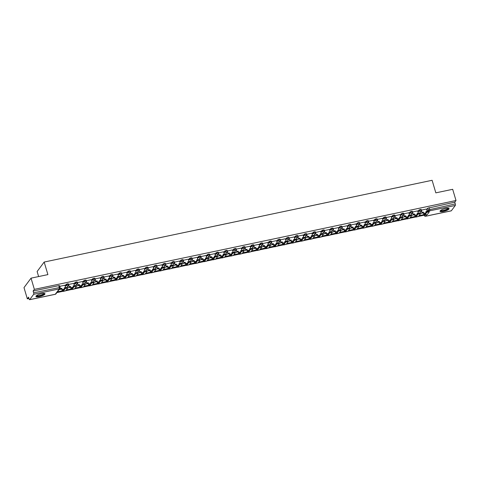 <?xml version="1.0" encoding="UTF-8"?>
<svg xmlns="http://www.w3.org/2000/svg" width="480" height="480" viewBox="0 0 480 480"><rect width="100%" height="100%" fill="white"/><g stroke="black" fill="none" stroke-linecap="round" stroke-linejoin="round"><path stroke-width="0.72" d="M68.394 283.926L67.548 283.788L66.132 284.406L66.318 285.024L68.61 284.442L68.43 283.824M77.214 282.072L76.368 281.928L74.952 282.546L75.138 283.164L77.43 282.582L77.25 281.964M86.034 280.212L85.188 280.074L83.772 280.686L83.958 281.31L91.356 279.654M94.854 278.352L94.008 278.214L92.592 278.832L92.778 279.45L100.176 277.8M103.674 276.492L102.822 276.354L101.412 276.972L101.598 277.59L108.996 275.94M112.494 274.638L111.642 274.494L110.232 275.112L110.418 275.73L117.816 274.08M121.314 272.778L120.462 272.64L119.052 273.252L119.232 273.876L126.636 272.22M130.134 270.918L129.282 270.78L127.872 271.398L128.052 272.016L135.456 270.366M138.954 269.058L138.102 268.92L136.692 269.538L136.872 270.156L144.276 268.506M147.768 267.204L146.922 267.06L145.512 267.678L145.692 268.296L147.984 267.714L147.804 267.096M156.588 265.344L155.742 265.2L154.326 265.818L154.512 266.436L156.804 265.854L156.624 265.236M165.408 263.484L164.562 263.346L163.146 263.958L163.332 264.582L165.624 264L165.444 263.376M174.228 261.624L173.382 261.486L171.966 262.104L172.152 262.722L174.444 262.14L174.258 261.522M183.048 259.764L182.202 259.626L180.786 260.244L180.972 260.862L183.264 260.28L183.078 259.662M191.868 257.91L191.016 257.766L189.606 258.384L189.792 259.002L192.084 258.42L191.898 257.802M200.688 256.05L199.836 255.912L198.426 256.524L198.612 257.148L200.904 256.566L200.718 255.942M209.508 254.19L208.656 254.052L207.246 254.67L207.426 255.288L209.724 254.706L209.538 254.082M218.328 252.33L217.476 252.192L216.066 252.81L216.246 253.428L218.544 252.846L218.358 252.228M227.148 250.476L226.296 250.332L224.886 250.95L225.066 251.568L227.358 250.986L227.178 250.368M235.962 248.616L235.116 248.478L233.706 249.09L233.886 249.714L236.178 249.126L235.998 248.508M244.782 246.756L243.936 246.618L242.52 247.23L242.706 247.854L244.998 247.272L244.818 246.648M253.602 244.896L252.756 244.758L251.34 245.376L251.526 245.994L253.818 245.412L253.638 244.794M262.422 243.042L261.576 242.898L260.16 243.516L260.346 244.134L262.638 243.552L262.452 242.934M271.242 241.182L270.396 241.038L268.98 241.656L269.166 242.274L271.458 241.692L271.272 241.074M280.062 239.322L279.216 239.184L277.8 239.796L277.986 240.42L285.384 238.764M288.882 237.462L288.03 237.324L286.62 237.942L286.806 238.56L294.204 236.91M297.702 235.602L296.85 235.464L295.44 236.082L295.626 236.7L303.042 235.02L303.702 237.336L302.514 237.792M306.522 233.748L305.67 233.604L304.26 234.222L304.44 234.84L311.862 233.16L312.522 235.476L311.334 235.932M315.342 231.888L314.49 231.75L313.08 232.362L313.26 232.986L315.552 232.404L315.372 231.78M324.162 230.028L323.31 229.89L321.9 230.508L322.08 231.126L324.372 230.544L324.192 229.92M332.976 228.168L332.13 228.03L330.72 228.648L330.9 229.266L333.192 228.684L333.012 228.066M341.796 226.314L340.95 226.17L339.534 226.788L339.72 227.406L342.012 226.824L341.832 226.206M350.616 224.454L349.77 224.31L348.354 224.928L348.54 225.552L350.832 224.964L350.646 224.346M359.436 222.594L358.59 222.456L357.174 223.068L357.36 223.692L359.652 223.11L359.466 222.486M368.256 220.734L367.41 220.596L365.994 221.214L366.18 221.832L368.472 221.25L368.286 220.632M377.076 218.88L376.224 218.736L374.814 219.354L375 219.972L377.292 219.39L377.106 218.772M385.896 217.02L385.044 216.876L383.634 217.494L383.82 218.112L386.112 217.53L385.926 216.912M394.716 215.16L393.864 215.022L392.454 215.634L392.634 216.258L394.932 215.676L394.746 215.052M403.536 213.3L402.684 213.162L401.274 213.78L401.454 214.398L403.746 213.816L403.566 213.198M412.356 211.44L411.504 211.302L410.094 211.92L410.274 212.538L412.566 211.956L412.386 211.338M421.17 209.586L420.324 209.442L418.914 210.06L419.094 210.678L421.386 210.096L421.206 209.478M443.466 211.44A4.728 1.158 163.5 0 0 449.1 208.62A4.728 1.158 163.5 0 0 445.668 208.488A4.728 1.158 163.5 0 0 440.034 211.308A4.728 1.158 163.5 0 0 443.466 211.44M39.36 296.598A4.728 1.158 163.5 0 0 44.988 293.784A4.728 1.158 163.5 0 0 41.556 293.652A4.728 1.158 163.5 0 0 35.922 296.466A4.728 1.158 163.5 0 0 39.36 296.598M31.044 278.16L47.892 274.608L44.172 262.05L432.108 180.294L435.834 192.852L452.682 189.306L456 200.514L34.362 289.368L31.044 278.16L24 287.616L27.318 298.83L28.962 298.482M56.88 292.596L62.82 291.348M59.862 286.272L60.36 288.828L61.788 288.318L62.148 289.53A1.638 0.492 -101.9 0 0 62.868 290.616A1.638 0.492 -101.9 0 0 62.976 290.538L64.734 288.186A1.362 0.336 -16.5 0 1 66.114 287.538A1.362 0.336 -16.5 0 1 67.314 287.526L67.53 288.258A1.362 0.336 163.5 0 1 67.494 288.378L65.742 290.736L71.64 289.488M68.682 284.412L69.18 286.968L70.608 286.458L70.968 287.67A1.638 0.492 -101.9 0 0 71.682 288.762A1.638 0.492 -101.9 0 0 71.796 288.678L73.554 286.326A1.362 0.336 -16.5 0 1 74.934 285.678A1.362 0.336 -16.5 0 1 76.134 285.672L76.35 286.404A1.362 0.336 163.5 0 1 76.314 286.524L74.556 288.876L80.46 287.628M77.502 282.552L78 285.108L79.428 284.598L79.788 285.81A1.638 0.492 -101.9 0 0 80.502 286.902A1.638 0.492 -101.9 0 0 80.616 286.824L82.374 284.466A1.362 0.336 -16.5 0 1 83.754 283.818A1.362 0.336 -16.5 0 1 84.948 283.812L85.17 284.544A1.362 0.336 163.5 0 1 85.134 284.664L83.376 287.016L89.28 285.768M86.322 280.692L86.82 283.248L88.248 282.744L88.608 283.95A1.638 0.492 -101.9 0 0 89.322 285.042A1.638 0.492 -101.9 0 0 89.436 284.964L91.188 282.606A1.362 0.336 -16.5 0 1 92.574 281.964A1.362 0.336 -16.5 0 1 93.768 281.952L93.99 282.684A1.362 0.336 163.5 0 1 93.954 282.804L92.196 285.156L98.1 283.914M95.136 278.838L95.64 281.388L97.068 280.884L97.428 282.096A1.638 0.492 -101.9 0 0 98.142 283.182A1.638 0.492 -101.9 0 0 98.256 283.104L100.008 280.752A1.362 0.336 -16.5 0 1 101.394 280.104A1.362 0.336 -16.5 0 1 102.588 280.092L102.804 280.824A1.362 0.336 163.5 0 1 102.774 280.944L101.016 283.302L106.92 282.054M103.956 276.978L104.46 279.534L105.888 279.024L106.242 280.236A1.638 0.492 -101.9 0 0 106.962 281.328A1.638 0.492 -101.9 0 0 107.076 281.244L108.828 278.892A1.362 0.336 -16.5 0 1 110.214 278.244A1.362 0.336 -16.5 0 1 111.408 278.238L111.624 278.97A1.362 0.336 163.5 0 1 111.588 279.09L109.836 281.442L115.74 280.194M112.776 275.118L113.28 277.674L114.708 277.164L115.062 278.376A1.638 0.492 -101.9 0 0 115.782 279.468A1.638 0.492 -101.9 0 0 115.896 279.384L117.648 277.032A1.362 0.336 -16.5 0 1 119.034 276.384A1.362 0.336 -16.5 0 1 120.228 276.378L120.444 277.11A1.362 0.336 163.5 0 1 120.408 277.23L118.656 279.582L124.56 278.334M121.596 273.258L122.1 275.814L123.522 275.304L123.882 276.516A1.638 0.492 -101.9 0 0 124.602 277.608A1.638 0.492 -101.9 0 0 124.716 277.53L126.468 275.172A1.362 0.336 -16.5 0 1 127.854 274.53A1.362 0.336 -16.5 0 1 129.048 274.518L129.264 275.25A1.362 0.336 163.5 0 1 129.228 275.37L127.476 277.722L133.374 276.474M136.296 275.862L142.194 274.62M145.116 274.002L151.014 272.76M153.936 272.142L159.834 270.9M156.876 265.824L157.374 268.38L158.802 267.87L159.162 269.082A1.638 0.492 -101.9 0 0 159.882 270.174A1.638 0.492 -101.9 0 0 159.99 270.096L161.748 267.738A1.362 0.336 -16.5 0 1 163.128 267.096A1.362 0.336 -16.5 0 1 164.328 267.084L164.544 267.816A1.362 0.336 163.5 0 1 164.508 267.936L162.756 270.288L168.654 269.04M165.696 263.964L166.194 266.52L167.622 266.016L167.982 267.222A1.638 0.492 -101.9 0 0 168.696 268.314A1.638 0.492 -101.9 0 0 168.81 268.236L170.568 265.878A1.362 0.336 -16.5 0 1 171.948 265.236A1.362 0.336 -16.5 0 1 173.142 265.224L173.364 265.956A1.362 0.336 163.5 0 1 173.328 266.076L171.57 268.434L177.474 267.186M174.516 262.11L175.014 264.666L176.442 264.156L176.802 265.368A1.638 0.492 -101.9 0 0 177.516 266.454A1.638 0.492 -101.9 0 0 177.63 266.376L179.382 264.024A1.362 0.336 -16.5 0 1 180.768 263.376A1.362 0.336 -16.5 0 1 181.962 263.364L182.184 264.096A1.362 0.336 163.5 0 1 182.148 264.216L180.39 266.574L186.294 265.326M183.33 260.25L183.834 262.806L185.262 262.296L185.622 263.508A1.638 0.492 -101.9 0 0 186.336 264.6A1.638 0.492 -101.9 0 0 186.45 264.516L188.202 262.164A1.362 0.336 -16.5 0 1 189.588 261.516A1.362 0.336 -16.5 0 1 190.782 261.51L190.998 262.242A1.362 0.336 163.5 0 1 190.968 262.362L189.21 264.714L195.114 263.466M192.15 258.39L192.654 260.946L194.082 260.436L194.436 261.648A1.638 0.492 -101.9 0 0 195.156 262.74A1.638 0.492 -101.9 0 0 195.27 262.662L197.022 260.304A1.362 0.336 -16.5 0 1 198.408 259.656A1.362 0.336 -16.5 0 1 199.602 259.65L199.818 260.382A1.362 0.336 163.5 0 1 199.782 260.502L198.03 262.854L203.934 261.606M200.97 256.53L201.474 259.086L202.902 258.582L203.256 259.788A1.638 0.492 -101.9 0 0 203.976 260.88A1.638 0.492 -101.9 0 0 204.09 260.802L205.842 258.444A1.362 0.336 -16.5 0 1 207.228 257.802A1.362 0.336 -16.5 0 1 208.422 257.79L208.638 258.522A1.362 0.336 163.5 0 1 208.602 258.642L206.85 260.994L212.754 259.752M209.79 254.676L210.294 257.226L211.716 256.722L212.076 257.934A1.638 0.492 -101.9 0 0 212.796 259.02A1.638 0.492 -101.9 0 0 212.91 258.942L214.662 256.59A1.362 0.336 -16.5 0 1 216.048 255.942A1.362 0.336 -16.5 0 1 217.242 255.93L217.458 256.662A1.362 0.336 163.5 0 1 217.422 256.782L215.67 259.14L221.574 257.892M218.61 252.816L219.114 255.372L220.536 254.862L220.896 256.074A1.638 0.492 -101.9 0 0 221.616 257.166A1.638 0.492 -101.9 0 0 221.73 257.082L223.482 254.73A1.362 0.336 -16.5 0 1 224.868 254.082A1.362 0.336 -16.5 0 1 226.062 254.076L226.278 254.808A1.362 0.336 163.5 0 1 226.242 254.922L224.49 257.28L230.388 256.032M227.43 250.956L227.928 253.512L229.356 253.002L229.716 254.214A1.638 0.492 -101.9 0 0 230.436 255.306A1.638 0.492 -101.9 0 0 230.55 255.222L232.302 252.87A1.362 0.336 -16.5 0 1 233.688 252.222A1.362 0.336 -16.5 0 1 234.882 252.216L235.098 252.948A1.362 0.336 163.5 0 1 235.062 253.068L233.31 255.42L239.208 254.172M236.25 249.096L236.748 251.652L238.176 251.142L238.536 252.354A1.638 0.492 -101.9 0 0 239.256 253.446A1.638 0.492 -101.9 0 0 239.364 253.368L241.122 251.01A1.362 0.336 -16.5 0 1 242.508 250.368A1.362 0.336 -16.5 0 1 243.702 250.356L243.918 251.088A1.362 0.336 163.5 0 1 243.882 251.208L242.13 253.56L248.028 252.312M245.07 247.236L245.568 249.792L246.996 249.288L247.356 250.5A1.638 0.492 -101.9 0 0 248.076 251.586A1.638 0.492 -101.9 0 0 248.184 251.508L249.942 249.15A1.362 0.336 -16.5 0 1 251.322 248.508A1.362 0.336 -16.5 0 1 252.522 248.496L252.738 249.228A1.362 0.336 163.5 0 1 252.702 249.348L250.95 251.706L256.848 250.458M253.89 245.382L254.388 247.938L255.816 247.428L256.176 248.64A1.638 0.492 -101.9 0 0 256.89 249.732A1.638 0.492 -101.9 0 0 257.004 249.648L258.762 247.296A1.362 0.336 -16.5 0 1 260.142 246.648A1.362 0.336 -16.5 0 1 261.342 246.636L261.558 247.374A1.362 0.336 163.5 0 1 261.522 247.488L259.764 249.846L265.668 248.598M262.71 243.522L263.208 246.078L264.636 245.568L264.996 246.78A1.638 0.492 -101.9 0 0 265.71 247.872A1.638 0.492 -101.9 0 0 265.824 247.788L267.576 245.436A1.362 0.336 -16.5 0 1 268.962 244.788A1.362 0.336 -16.5 0 1 270.156 244.782L270.378 245.514A1.362 0.336 163.5 0 1 270.342 245.634L268.584 247.986L274.488 246.738M271.524 241.662L272.028 244.218L273.456 243.708L273.816 244.92A1.638 0.492 -101.9 0 0 274.53 246.012A1.638 0.492 -101.9 0 0 274.644 245.934L276.396 243.576A1.362 0.336 -16.5 0 1 277.782 242.934A1.362 0.336 -16.5 0 1 278.976 242.922L279.192 243.654A1.362 0.336 163.5 0 1 279.162 243.774L277.404 246.126L283.308 244.878M280.344 239.802L280.848 242.358L282.276 241.854L282.63 243.06A1.638 0.492 -101.9 0 0 283.35 244.152A1.638 0.492 -101.9 0 0 283.464 244.074L285.216 241.716A1.362 0.336 -16.5 0 1 286.602 241.074A1.362 0.336 -16.5 0 1 287.796 241.062L288.012 241.794A1.362 0.336 163.5 0 1 287.976 241.914L286.224 244.272L292.128 243.024M289.164 237.948L289.668 240.504L291.096 239.994L291.45 241.206A1.638 0.492 -101.9 0 0 292.17 242.292A1.638 0.492 -101.9 0 0 292.284 242.214L294.036 239.862A1.362 0.336 -16.5 0 1 295.422 239.214A1.362 0.336 -16.5 0 1 296.616 239.202L296.832 239.934A1.362 0.336 163.5 0 1 296.796 240.054L295.044 242.412L300.948 241.164M297.984 236.088L298.488 238.644L299.916 238.134L300.27 239.346A1.638 0.492 -101.9 0 0 300.99 240.438A1.638 0.492 -101.9 0 0 301.104 240.354L302.856 238.002A1.362 0.336 -16.5 0 1 304.242 237.354A1.362 0.336 -16.5 0 1 305.436 237.348L305.652 238.08A1.362 0.336 163.5 0 1 305.616 238.2L303.864 240.552L309.768 239.304M306.804 234.228L307.308 236.784L308.73 236.274L309.09 237.486A1.638 0.492 -101.9 0 0 309.81 238.578A1.638 0.492 -101.9 0 0 309.924 238.5L311.676 236.142A1.362 0.336 -16.5 0 1 313.062 235.494A1.362 0.336 -16.5 0 1 314.256 235.488L314.472 236.22A1.362 0.336 163.5 0 1 314.436 236.34L312.684 238.692L318.582 237.444M315.624 232.368L316.122 234.924L317.55 234.42L317.91 235.626A1.638 0.492 -101.9 0 0 318.63 236.718A1.638 0.492 -101.9 0 0 318.744 236.64L320.496 234.282A1.362 0.336 -16.5 0 1 321.882 233.64A1.362 0.336 -16.5 0 1 323.076 233.628L323.292 234.36A1.362 0.336 163.5 0 1 323.256 234.48L321.504 236.832L327.402 235.59M330.324 234.972L336.222 233.73M339.144 233.112L345.042 231.87M347.964 231.252L353.862 230.01M350.904 224.934L351.402 227.49L352.83 226.98L353.19 228.192A1.638 0.492 -101.9 0 0 353.904 229.284A1.638 0.492 -101.9 0 0 354.018 229.206L355.776 226.848A1.362 0.336 -16.5 0 1 357.156 226.206A1.362 0.336 -16.5 0 1 358.35 226.194L358.572 226.926A1.362 0.336 163.5 0 1 358.536 227.046L356.778 229.398L362.682 228.15M359.718 223.074L360.222 225.63L361.65 225.126L362.01 226.338A1.638 0.492 -101.9 0 0 362.724 227.424A1.638 0.492 -101.9 0 0 362.838 227.346L364.59 224.988A1.362 0.336 -16.5 0 1 365.976 224.346A1.362 0.336 -16.5 0 1 367.17 224.334L367.386 225.066A1.362 0.336 163.5 0 1 367.356 225.186L365.598 227.544L371.502 226.296M368.538 221.22L369.042 223.776L370.47 223.266L370.83 224.478A1.638 0.492 -101.9 0 0 371.544 225.57A1.638 0.492 -101.9 0 0 371.658 225.486L373.41 223.134A1.362 0.336 -16.5 0 1 374.796 222.486A1.362 0.336 -16.5 0 1 375.99 222.474L376.206 223.212A1.362 0.336 163.5 0 1 376.17 223.326L374.418 225.684L380.322 224.436M377.358 219.36L377.862 221.916L379.29 221.406L379.644 222.618A1.638 0.492 -101.9 0 0 380.364 223.71A1.638 0.492 -101.9 0 0 380.478 223.626L382.23 221.274A1.362 0.336 -16.5 0 1 383.616 220.626A1.362 0.336 -16.5 0 1 384.81 220.62L385.026 221.352A1.362 0.336 163.5 0 1 384.99 221.472L383.238 223.824L389.142 222.576M386.178 217.5L386.682 220.056L388.11 219.546L388.464 220.758A1.638 0.492 -101.9 0 0 389.184 221.85A1.638 0.492 -101.9 0 0 389.298 221.772L391.05 219.414A1.362 0.336 -16.5 0 1 392.436 218.766A1.362 0.336 -16.5 0 1 393.63 218.76L393.846 219.492A1.362 0.336 163.5 0 1 393.81 219.612L392.058 221.964L397.962 220.716M394.998 215.64L395.502 218.196L396.924 217.692L397.284 218.898A1.638 0.492 -101.9 0 0 398.004 219.99A1.638 0.492 -101.9 0 0 398.118 219.912L399.87 217.554A1.362 0.336 -16.5 0 1 401.256 216.912A1.362 0.336 -16.5 0 1 402.45 216.9L402.666 217.632A1.362 0.336 163.5 0 1 402.63 217.752L400.878 220.11L406.776 218.862M403.818 213.786L404.322 216.336L405.744 215.832L406.104 217.044A1.638 0.492 -101.9 0 0 406.824 218.13A1.638 0.492 -101.9 0 0 406.938 218.052L408.69 215.7A1.362 0.336 -16.5 0 1 410.076 215.052A1.362 0.336 -16.5 0 1 411.27 215.04L411.486 215.772A1.362 0.336 163.5 0 1 411.45 215.892L409.698 218.25L415.596 217.002M412.638 211.926L413.136 214.482L414.564 213.972L414.924 215.184A1.638 0.492 -101.9 0 0 415.644 216.276A1.638 0.492 -101.9 0 0 415.752 216.192L417.51 213.84A1.362 0.336 -16.5 0 1 418.896 213.192A1.362 0.336 -16.5 0 1 420.09 213.186L420.306 213.918A1.362 0.336 163.5 0 1 420.27 214.038L418.518 216.39L424.164 215.196M38.622 276.564L37.128 271.506L44.172 262.05M27.318 298.83L28.566 297.156L29.082 298.902A1.212 0.366 -101.9 0 0 29.616 299.706A1.212 0.366 -101.9 0 0 29.7 299.646L33.684 294.294A1.212 0.366 -101.9 0 0 33.636 292.788L60.126 287.43L59.61 285.684L58.728 285.648L59.244 287.394A1.212 0.366 -101.9 0 1 59.298 288.9L33.684 294.294M34.362 289.368L33.12 291.042L33.636 292.788M426.672 209.622L427.728 208.2L428.25 209.946L455.268 203.934A1.212 0.366 78.1 0 1 455.322 205.44L451.338 210.792A1.212 0.366 78.1 0 1 451.254 210.852A1.212 0.366 78.1 0 1 451.152 210.828M455.268 203.934L454.752 202.188L456 200.514M426.498 209.028L421.392 210.12M417.678 210.888L412.572 211.98M408.858 212.748L403.752 213.834M400.038 214.602L394.938 215.694M391.218 216.462L386.118 217.554M382.398 218.322L377.298 219.414M373.578 220.182L368.478 221.268M364.758 222.042L359.658 223.128M355.938 223.896L350.838 224.988M347.118 225.756L342.018 226.848M338.304 227.616L333.198 228.708M329.484 229.476L324.378 230.562M320.664 231.33L315.558 232.422M276.564 240.624L271.464 241.716M267.744 242.484L262.644 243.576M258.924 244.344L253.824 245.43M250.104 246.204L245.004 247.29M241.29 248.058L236.184 249.15M232.47 249.918L227.364 251.01M223.65 251.778L218.55 252.87M214.83 253.638L209.73 254.724M205.644 258.714L205.446 258.042L206.688 257.778L206.034 255.468L200.91 256.584M196.824 260.574L196.626 259.902L197.868 259.638L197.214 257.322L192.09 258.444M188.004 262.434L187.806 261.762L189.048 261.498L188.394 259.182L183.27 260.304M179.184 264.288L178.986 263.616L180.228 263.358L179.574 261.042L174.45 262.158M170.364 266.148L170.166 265.476L171.408 265.218L170.754 262.902L165.63 264.018M161.91 264.786L156.81 265.878M153.096 266.646L147.99 267.738M82.536 281.514L77.436 282.606M73.716 283.374L68.616 284.466M64.902 285.234L59.796 286.32M65.076 285.828L66.132 284.406M73.896 283.968L74.952 282.546M82.716 282.108L83.772 280.686M91.536 280.254L92.592 278.832M100.356 278.394L101.412 276.972M109.17 276.534L110.232 275.112M117.99 274.674L119.052 273.252M126.81 272.814L127.872 271.398M135.63 270.96L136.692 269.538M144.45 269.1L145.512 267.678M153.27 267.24L154.326 265.818M162.09 265.38L163.146 263.958M170.91 263.526L171.966 262.104M179.73 261.666L180.786 260.244M188.55 259.806L189.606 258.384M197.364 257.946L198.426 256.524M206.184 256.092L207.246 254.67M215.004 254.232L216.066 252.81M223.824 252.372L224.886 250.95M232.644 250.512L233.706 249.09M241.464 248.652L242.52 247.23M250.284 246.798L251.34 245.376M259.104 244.938L260.16 243.516M267.924 243.078L268.98 241.656M276.744 241.218L277.8 239.796M285.558 239.364L286.62 237.942M294.378 237.504L295.44 236.082M303.198 235.644L304.26 234.222M312.018 233.784L313.08 232.362M320.838 231.93L321.9 230.508M329.658 230.07L330.72 228.648M338.478 228.21L339.534 226.788M347.298 226.35L348.354 224.928M356.118 224.49L357.174 223.068M364.938 222.636L365.994 221.214M373.758 220.776L374.814 219.354M382.572 218.916L383.634 217.494M391.392 217.056L392.454 215.634M400.212 215.202L401.274 213.78M409.032 213.342L410.094 211.92M417.852 211.482L418.914 210.06M423.348 212.856L420.186 213.522M33.12 291.042L58.728 285.648M454.752 202.188L427.728 208.2M414.528 214.716L411.372 215.382M405.708 216.576L402.552 217.242M396.888 218.43L393.732 219.096M388.074 220.29L384.912 220.956M379.254 222.15L376.092 222.816M370.434 224.01L367.272 224.676M361.614 225.864L358.452 226.53M352.794 227.724L349.632 228.39M343.974 229.584L340.812 230.25M335.154 231.444L331.992 232.11M326.334 233.304L323.178 233.97M317.514 235.158L314.358 235.824M308.694 237.018L305.538 237.684M299.88 238.878L296.718 239.544M291.06 240.738L287.898 241.404M282.24 242.592L279.078 243.258M273.42 244.452L270.258 245.118M264.6 246.312L261.438 246.978M255.78 248.172L252.618 248.838M246.96 250.026L243.798 250.692M238.14 251.886L234.984 252.552M229.32 253.746L226.164 254.412M220.5 255.606L217.344 256.272M211.68 257.466L208.524 258.132M202.866 259.32L199.704 259.986M194.046 261.18L190.884 261.846M185.226 263.04L182.064 263.706M176.406 264.9L173.244 265.566M167.586 266.754L164.424 267.42M158.766 268.614L155.604 269.28M149.946 270.474L146.784 271.14M141.126 272.334L137.97 273M132.306 274.188L129.15 274.854M123.486 276.048L120.33 276.714M114.672 277.908L111.51 278.574M105.852 279.768L102.69 280.434M97.032 281.628L93.87 282.294M88.212 283.482L85.05 284.148M79.392 285.342L76.23 286.008M70.572 287.202L67.41 287.868M61.752 289.062L59.1 289.62M426.33 211.98A1.362 0.336 -16.5 0 1 427.71 211.332A1.362 0.336 -16.5 0 1 428.91 211.326L429.126 212.058A1.362 0.336 163.5 0 0 427.932 212.064A1.362 0.336 163.5 0 0 426.546 212.712L424.794 215.07A2.424 0.732 78.1 0 1 424.626 215.184A2.424 0.732 78.1 0 1 423.558 213.57L423.384 212.112L423.744 213.324A1.638 0.492 -101.9 0 0 424.464 214.416A1.638 0.492 -101.9 0 0 424.572 214.338L426.33 211.98L426.546 212.712M424.626 215.184L427.17 214.65A2.424 0.732 78.1 0 0 427.338 214.53L429.09 212.178A1.362 0.336 163.5 0 0 429.126 212.058M421.458 210.066L421.956 212.622L423.204 212.358M422.142 212.376L423.384 212.112M426.486 209.004L427.17 211.314L425.928 211.578L426.126 212.25M419.112 215.586L424.044 214.728M419.13 215.634L423.978 214.614M425.988 211.77L427.17 211.314M421.956 212.622L421.398 210.738M448.29 208.242A4.092 1.002 -16.5 0 1 447.264 209.454A4.092 1.002 -16.5 0 1 442.866 210.906A4.092 1.002 -16.5 0 1 440.508 210.546M440.748 210.366A3.786 0.93 163.5 0 0 443.232 210.462A3.786 0.93 163.5 0 0 446.97 209.178A3.786 0.93 163.5 0 0 447.99 208.218M440.07 211.032A4.698 1.152 163.5 0 0 443.304 210.984A4.698 1.152 163.5 0 0 447.684 209.442A4.698 1.152 163.5 0 0 448.92 208.41M44.178 293.4A4.092 1.002 -16.5 0 1 43.152 294.618A4.092 1.002 -16.5 0 1 38.754 296.064A4.092 1.002 -16.5 0 1 36.396 295.71M36.636 295.53A3.786 0.93 163.5 0 0 39.12 295.62A3.786 0.93 163.5 0 0 42.858 294.342A3.786 0.93 163.5 0 0 43.878 293.382M35.964 296.19A4.698 1.152 163.5 0 0 39.192 296.148A4.698 1.152 163.5 0 0 43.572 294.606A4.698 1.152 163.5 0 0 44.808 293.574M420.306 213.918A1.362 0.336 163.5 0 0 419.112 213.924A1.362 0.336 163.5 0 0 417.726 214.572L415.974 216.924A2.424 0.732 78.1 0 1 415.806 217.044A2.424 0.732 78.1 0 1 414.738 215.43L414.384 214.218M413.322 214.236L414.564 213.972M417.672 210.864L418.356 213.174L417.108 213.438L417.306 214.11M410.298 217.446L415.224 216.588M410.31 217.494L415.158 216.468M417.168 213.63L418.356 213.174M413.136 214.482L412.578 212.598M415.974 216.924L418.518 216.39A2.424 0.732 78.1 0 1 418.35 216.51L415.806 217.044M411.486 215.772A1.362 0.336 163.5 0 0 410.292 215.784A1.362 0.336 163.5 0 0 408.906 216.432L407.154 218.784A2.424 0.732 78.1 0 1 406.986 218.904A2.424 0.732 78.1 0 1 405.924 217.29L405.564 216.078M404.502 216.096L405.744 215.832M408.852 212.724L409.536 215.034L408.288 215.292L408.492 215.964M401.478 219.306L406.404 218.442M401.49 219.348L406.338 218.328M408.348 215.49L409.536 215.034M404.322 216.336L403.764 214.458M407.154 218.784L409.698 218.25A2.424 0.732 78.1 0 1 409.53 218.37L406.986 218.904M402.666 217.632A1.362 0.336 163.5 0 0 401.472 217.644A1.362 0.336 163.5 0 0 400.086 218.286L398.334 220.644A2.424 0.732 78.1 0 1 398.166 220.764A2.424 0.732 78.1 0 1 397.104 219.144L396.744 217.938M395.682 217.95L396.924 217.692M400.032 214.584L400.716 216.894L399.468 217.152L399.672 217.824M392.658 221.16L397.59 220.302M392.67 221.208L397.518 220.188M399.528 217.35L400.716 216.894M395.502 218.196L394.944 216.318M398.334 220.644L400.878 220.11A2.424 0.732 78.1 0 1 400.71 220.224L398.166 220.764M393.846 219.492A1.362 0.336 163.5 0 0 392.652 219.504A1.362 0.336 163.5 0 0 391.266 220.146L389.514 222.504A2.424 0.732 78.1 0 1 389.346 222.618A2.424 0.732 78.1 0 1 388.284 221.004L387.924 219.792M386.862 219.81L388.11 219.546M391.212 216.438L391.896 218.748L390.654 219.012L390.852 219.684M383.838 223.02L388.77 222.162M383.85 223.068L388.698 222.048M390.708 219.21L391.896 218.748M386.682 220.056L386.124 218.172M389.514 222.504L392.058 221.964A2.424 0.732 78.1 0 1 391.89 222.084L389.346 222.618M385.026 221.352A1.362 0.336 163.5 0 0 383.832 221.358A1.362 0.336 163.5 0 0 382.446 222.006L380.694 224.358A2.424 0.732 78.1 0 1 380.526 224.478A2.424 0.732 78.1 0 1 379.464 222.864L379.104 221.652M378.042 221.67L379.29 221.406M382.392 218.298L383.076 220.608L381.834 220.872L382.032 221.544M375.018 224.88L379.95 224.022M375.03 224.928L379.878 223.902M381.888 221.064L383.076 220.608M377.862 221.916L377.304 220.032M380.694 224.358L383.238 223.824A2.424 0.732 78.1 0 1 383.07 223.944L380.526 224.478M376.206 223.212A1.362 0.336 163.5 0 0 375.012 223.218A1.362 0.336 163.5 0 0 373.626 223.866L371.874 226.218A2.424 0.732 78.1 0 1 371.706 226.338A2.424 0.732 78.1 0 1 370.644 224.724L370.284 223.512M369.222 223.53L370.47 223.266M373.572 220.158L374.256 222.468L373.014 222.732L373.212 223.404M366.198 226.74L371.13 225.876M366.21 226.782L371.064 225.762M373.068 222.924L374.256 222.468M369.042 223.776L368.484 221.892M371.874 226.218L374.418 225.684A2.424 0.732 78.1 0 1 374.25 225.804L371.706 226.338M367.386 225.066A1.362 0.336 163.5 0 0 366.192 225.078A1.362 0.336 163.5 0 0 364.812 225.726L363.054 228.078A2.424 0.732 78.1 0 1 362.886 228.198A2.424 0.732 78.1 0 1 361.824 226.584L361.464 225.372M360.408 225.384L361.65 225.126M364.752 222.018L365.436 224.328L364.194 224.586L364.392 225.258M357.378 228.594L362.31 227.736M357.39 228.642L362.244 227.622M364.248 224.784L365.436 224.328M360.222 225.63L359.664 223.752M363.054 228.078L365.598 227.544A2.424 0.732 78.1 0 1 365.43 227.658L362.886 228.198M358.572 226.926A1.362 0.336 163.5 0 0 357.372 226.938A1.362 0.336 163.5 0 0 355.992 227.58L354.234 229.938A2.424 0.732 78.1 0 1 354.066 230.058A2.424 0.732 78.1 0 1 353.004 228.438L352.644 227.226M351.588 227.244L352.83 226.98M355.932 223.872L356.616 226.182L355.374 226.446L355.572 227.118M348.558 230.454L353.49 229.596M348.576 230.502L353.424 229.482M355.434 226.644L356.616 226.182M351.402 227.49L350.844 225.606M354.234 229.938L356.778 229.398A2.424 0.732 78.1 0 1 356.61 229.518L354.066 230.058M346.956 228.708A1.362 0.336 -16.5 0 1 348.336 228.06A1.362 0.336 -16.5 0 1 349.536 228.054L349.752 228.786A1.362 0.336 163.5 0 0 348.552 228.792A1.362 0.336 163.5 0 0 347.172 229.44L345.414 231.798A2.424 0.732 78.1 0 1 345.252 231.912A2.424 0.732 78.1 0 1 344.184 230.298L344.01 228.84L344.37 230.052A1.638 0.492 -101.9 0 0 345.084 231.144A1.638 0.492 -101.9 0 0 345.198 231.06L346.956 228.708L347.172 229.44M345.252 231.912L347.796 231.378A2.424 0.732 78.1 0 0 347.958 231.258L349.716 228.906A1.362 0.336 163.5 0 0 349.752 228.786M342.084 226.794L342.582 229.35L343.824 229.086M342.768 229.104L344.01 228.84M347.112 225.732L347.796 228.042L346.554 228.306L346.752 228.978M339.738 232.314L344.67 231.456M339.756 232.362L344.604 231.336M346.614 228.498L347.796 228.042M342.582 229.35L342.024 227.466M338.136 230.568A1.362 0.336 -16.5 0 1 339.516 229.92A1.362 0.336 -16.5 0 1 340.716 229.914L340.932 230.646A1.362 0.336 163.5 0 0 339.738 230.652A1.362 0.336 163.5 0 0 338.352 231.3L336.6 233.652A2.424 0.732 78.1 0 1 336.432 233.772A2.424 0.732 78.1 0 1 335.364 232.158L335.19 230.7L335.55 231.912A1.638 0.492 -101.9 0 0 336.27 233.004A1.638 0.492 -101.9 0 0 336.378 232.92L338.136 230.568L338.352 231.3M336.432 233.772L338.976 233.238A2.424 0.732 78.1 0 0 339.144 233.118L340.896 230.76A1.362 0.336 163.5 0 0 340.932 230.646M333.264 228.654L333.762 231.21L335.01 230.946M333.948 230.964L335.19 230.7M338.292 227.592L338.976 229.902L337.734 230.166L337.932 230.838M330.918 234.174L335.85 233.31M330.936 234.222L335.784 233.196M337.794 230.358L338.976 229.902M333.762 231.21L333.204 229.326M329.316 232.428A1.362 0.336 -16.5 0 1 330.702 231.78A1.362 0.336 -16.5 0 1 331.896 231.768L332.112 232.5A1.362 0.336 163.5 0 0 330.918 232.512A1.362 0.336 163.5 0 0 329.532 233.16L327.78 235.512A2.424 0.732 78.1 0 1 327.612 235.632A2.424 0.732 78.1 0 1 326.544 234.018L326.37 232.56L326.73 233.772A1.638 0.492 -101.9 0 0 327.45 234.858A1.638 0.492 -101.9 0 0 327.558 234.78L329.316 232.428L329.532 233.16M327.612 235.632L330.156 235.098A2.424 0.732 78.1 0 0 330.324 234.978L332.076 232.62A1.362 0.336 163.5 0 0 332.112 232.5M324.444 230.514L324.942 233.064L326.19 232.806M325.128 232.818L326.37 232.56M329.472 229.452L330.162 231.762L328.914 232.02L329.112 232.692M322.104 236.034L327.03 235.17M322.116 236.076L326.964 235.056M328.974 232.218L330.162 231.762M324.942 233.064L324.384 231.186M323.292 234.36A1.362 0.336 163.5 0 0 322.098 234.372A1.362 0.336 163.5 0 0 320.712 235.014L318.96 237.372A2.424 0.732 78.1 0 1 318.792 237.492A2.424 0.732 78.1 0 1 317.73 235.872L317.37 234.666M316.308 234.678L317.55 234.42M320.658 231.312L321.342 233.616L320.094 233.88L320.292 234.552M313.284 237.888L318.21 237.03M313.296 237.936L318.144 236.916M320.154 234.078L321.342 233.616M316.122 234.924L315.57 233.046M318.96 237.372L321.504 236.832A2.424 0.732 78.1 0 1 321.336 236.952L318.792 237.492M314.472 236.22A1.362 0.336 163.5 0 0 313.278 236.226A1.362 0.336 163.5 0 0 311.892 236.874L310.14 239.232A2.424 0.732 78.1 0 1 309.972 239.346A2.424 0.732 78.1 0 1 308.91 237.732L308.55 236.52M307.488 236.538L308.73 236.274M312.522 235.476L311.274 235.74L311.478 236.412M304.464 239.748L309.39 238.89M304.476 239.796L309.324 238.776M307.308 236.784L306.75 234.9M310.14 239.232L312.684 238.692A2.424 0.732 78.1 0 1 312.516 238.812L309.972 239.346M305.652 238.08A1.362 0.336 163.5 0 0 304.458 238.086A1.362 0.336 163.5 0 0 303.072 238.734L301.32 241.086A2.424 0.732 78.1 0 1 301.152 241.206A2.424 0.732 78.1 0 1 300.09 239.592L299.73 238.38M298.668 238.398L299.916 238.134M303.702 237.336L302.46 237.6L302.658 238.272M295.644 241.608L300.576 240.75M295.656 241.656L300.504 240.63M298.488 238.644L297.93 236.76M301.32 241.086L303.864 240.552A2.424 0.732 78.1 0 1 303.696 240.672L301.152 241.206M296.832 239.934A1.362 0.336 163.5 0 0 295.638 239.946A1.362 0.336 163.5 0 0 294.252 240.594L292.5 242.946A2.424 0.732 78.1 0 1 292.332 243.066A2.424 0.732 78.1 0 1 291.27 241.452L290.91 240.24M289.848 240.258L291.096 239.994M294.198 236.886L294.882 239.196L293.64 239.454L293.838 240.126M286.824 243.468L291.756 242.604M286.836 243.51L291.684 242.49M293.694 239.652L294.882 239.196M289.668 240.504L289.11 238.62M292.5 242.946L295.044 242.412A2.424 0.732 78.1 0 1 294.876 242.532L292.332 243.066M288.012 241.794A1.362 0.336 163.5 0 0 286.818 241.806A1.362 0.336 163.5 0 0 285.432 242.448L283.68 244.806A2.424 0.732 78.1 0 1 283.512 244.926A2.424 0.732 78.1 0 1 282.45 243.306L282.09 242.1M281.028 242.112L282.276 241.854M285.378 238.746L286.062 241.056L284.82 241.314L285.018 241.986M278.004 245.322L282.936 244.464M278.016 245.37L282.87 244.35M284.874 241.512L286.062 241.056M280.848 242.358L280.29 240.48M283.68 244.806L286.224 244.272A2.424 0.732 78.1 0 1 286.056 244.386L283.512 244.926M279.192 243.654A1.362 0.336 163.5 0 0 277.998 243.666A1.362 0.336 163.5 0 0 276.618 244.308L274.86 246.666A2.424 0.732 78.1 0 1 274.692 246.78A2.424 0.732 78.1 0 1 273.63 245.166L273.27 243.954M272.214 243.972L273.456 243.708M276.558 240.6L277.242 242.91L276 243.174L276.198 243.846M269.184 247.182L274.116 246.324M269.196 247.23L274.05 246.21M276.054 243.372L277.242 242.91M272.028 244.218L271.47 242.334M274.86 246.666L277.404 246.126A2.424 0.732 78.1 0 1 277.236 246.246L274.692 246.78M270.378 245.514A1.362 0.336 163.5 0 0 269.178 245.52A1.362 0.336 163.5 0 0 267.798 246.168L266.04 248.52A2.424 0.732 78.1 0 1 265.872 248.64A2.424 0.732 78.1 0 1 264.81 247.026L264.45 245.814M263.394 245.832L264.636 245.568M267.738 242.46L268.422 244.77L267.18 245.034L267.378 245.706M260.364 249.042L265.296 248.184M260.382 249.09L265.23 248.064M267.24 245.226L268.422 244.77M263.208 246.078L262.65 244.194M266.04 248.52L268.584 247.986A2.424 0.732 78.1 0 1 268.416 248.106L265.872 248.64M261.558 247.374A1.362 0.336 163.5 0 0 260.358 247.38A1.362 0.336 163.5 0 0 258.978 248.028L257.22 250.38A2.424 0.732 78.1 0 1 257.052 250.5A2.424 0.732 78.1 0 1 255.99 248.886L255.63 247.674M254.574 247.692L255.816 247.428M258.918 244.32L259.602 246.63L258.36 246.894L258.558 247.566M251.544 250.902L256.476 250.038M251.562 250.944L256.41 249.924M258.42 247.086L259.602 246.63M254.388 247.938L253.83 246.054M257.22 250.38L259.764 249.846A2.424 0.732 78.1 0 1 259.602 249.966L257.052 250.5M252.738 249.228A1.362 0.336 163.5 0 0 251.544 249.24A1.362 0.336 163.5 0 0 250.158 249.888L248.406 252.24A2.424 0.732 78.1 0 1 248.238 252.36A2.424 0.732 78.1 0 1 247.17 250.746L246.816 249.534M245.754 249.546L246.996 249.288M250.098 246.18L250.782 248.49L249.54 248.748L249.738 249.42M242.724 252.756L247.656 251.898M242.742 252.804L247.59 251.784M249.6 248.946L250.782 248.49M245.568 249.792L245.01 247.914M248.406 252.24L250.95 251.706A2.424 0.732 78.1 0 1 250.782 251.82L248.238 252.36M243.918 251.088A1.362 0.336 163.5 0 0 242.724 251.1A1.362 0.336 163.5 0 0 241.338 251.742L239.586 254.1A2.424 0.732 78.1 0 1 239.418 254.22A2.424 0.732 78.1 0 1 238.35 252.6L237.996 251.388M236.934 251.406L238.176 251.142M241.278 248.034L241.962 250.344L240.72 250.608L240.918 251.28M233.91 254.616L238.836 253.758M233.922 254.664L238.77 253.644M240.78 250.806L241.962 250.344M236.748 251.652L236.19 249.768M239.586 254.1L242.13 253.56A2.424 0.732 78.1 0 1 241.962 253.68L239.418 254.22M235.098 252.948A1.362 0.336 163.5 0 0 233.904 252.954A1.362 0.336 163.5 0 0 232.518 253.602L230.766 255.96A2.424 0.732 78.1 0 1 230.598 256.074A2.424 0.732 78.1 0 1 229.536 254.46L229.176 253.248M228.114 253.266L229.356 253.002M232.464 249.894L233.148 252.204L231.9 252.468L232.098 253.14M225.09 256.476L230.016 255.618M225.102 256.524L229.95 255.498M231.96 252.66L233.148 252.204M227.928 253.512L227.376 251.628M230.766 255.96L233.31 255.42A2.424 0.732 78.1 0 1 233.142 255.54L230.598 256.074M226.278 254.808A1.362 0.336 163.5 0 0 225.084 254.814A1.362 0.336 163.5 0 0 223.698 255.462L221.946 257.814A2.424 0.732 78.1 0 1 221.778 257.934A2.424 0.732 78.1 0 1 220.716 256.32L220.356 255.108M219.294 255.126L220.536 254.862M223.644 251.754L224.328 254.064L223.08 254.328L223.284 255M216.27 258.336L221.196 257.472M216.282 258.384L221.13 257.358M223.14 254.52L224.328 254.064M219.114 255.372L218.556 253.488M221.946 257.814L224.49 257.28A2.424 0.732 78.1 0 1 224.322 257.4L221.778 257.934M217.458 256.662A1.362 0.336 163.5 0 0 216.264 256.674A1.362 0.336 163.5 0 0 214.878 257.322L213.126 259.674A2.424 0.732 78.1 0 1 212.958 259.794A2.424 0.732 78.1 0 1 211.896 258.18L211.536 256.968M210.474 256.98L211.716 256.722M214.824 253.614L215.508 255.924L214.26 256.182L214.464 256.854M207.45 260.196L212.382 259.332M207.462 260.238L212.31 259.218M214.32 256.38L215.508 255.924M210.294 257.226L209.736 255.348M213.126 259.674L215.67 259.14A2.424 0.732 78.1 0 1 215.502 259.26L212.958 259.794M208.638 258.522A1.362 0.336 163.5 0 0 207.444 258.534A1.362 0.336 163.5 0 0 206.058 259.176L204.306 261.534A2.424 0.732 78.1 0 1 204.138 261.654A2.424 0.732 78.1 0 1 203.076 260.034L202.716 258.828M201.654 258.84L202.902 258.582M198.63 262.05L203.562 261.192M198.642 262.098L203.49 261.078M205.5 258.24L206.688 257.778M201.474 259.086L200.916 257.208M204.306 261.534L206.85 260.994A2.424 0.732 78.1 0 1 206.682 261.114L204.138 261.654M199.818 260.382A1.362 0.336 163.5 0 0 198.624 260.388A1.362 0.336 163.5 0 0 197.238 261.036L195.486 263.394A2.424 0.732 78.1 0 1 195.318 263.508A2.424 0.732 78.1 0 1 194.256 261.894L193.896 260.682M192.834 260.7L194.082 260.436M189.81 263.91L194.742 263.052M189.822 263.958L194.676 262.938M196.68 260.094L197.868 259.638M192.654 260.946L192.096 259.062M195.486 263.394L198.03 262.854A2.424 0.732 78.1 0 1 197.862 262.974L195.318 263.508M190.998 262.242A1.362 0.336 163.5 0 0 189.804 262.248A1.362 0.336 163.5 0 0 188.424 262.896L186.666 265.248A2.424 0.732 78.1 0 1 186.498 265.368A2.424 0.732 78.1 0 1 185.436 263.754L185.076 262.542M184.014 262.56L185.262 262.296M180.99 265.77L185.922 264.912M181.002 265.818L185.856 264.792M187.86 261.954L189.048 261.498M183.834 262.806L183.276 260.922M186.666 265.248L189.21 264.714A2.424 0.732 78.1 0 1 189.042 264.834L186.498 265.368M182.184 264.096A1.362 0.336 163.5 0 0 180.984 264.108A1.362 0.336 163.5 0 0 179.604 264.756L177.846 267.108A2.424 0.732 78.1 0 1 177.678 267.228A2.424 0.732 78.1 0 1 176.616 265.614L176.256 264.402M175.2 264.42L176.442 264.156M172.17 267.63L177.102 266.766M172.182 267.672L177.036 266.652M179.046 263.814L180.228 263.358M175.014 264.666L174.456 262.782M177.846 267.108L180.39 266.574A2.424 0.732 78.1 0 1 180.222 266.694L177.678 267.228M173.364 265.956A1.362 0.336 163.5 0 0 172.164 265.968A1.362 0.336 163.5 0 0 170.784 266.61L169.026 268.968A2.424 0.732 78.1 0 1 168.858 269.088A2.424 0.732 78.1 0 1 167.796 267.468L167.436 266.262M166.38 266.274L167.622 266.016M163.35 269.484L168.282 268.626M163.368 269.532L168.216 268.512M170.226 265.674L171.408 265.218M166.194 266.52L165.636 264.642M169.026 268.968L171.57 268.434A2.424 0.732 78.1 0 1 171.402 268.548L168.858 269.088M164.544 267.816A1.362 0.336 163.5 0 0 163.35 267.828A1.362 0.336 163.5 0 0 161.964 268.47L160.212 270.828A2.424 0.732 78.1 0 1 160.044 270.942A2.424 0.732 78.1 0 1 158.976 269.328L158.622 268.116M157.56 268.134L158.802 267.87M161.904 264.762L162.588 267.072L161.346 267.336L161.544 268.008M154.53 271.344L159.462 270.486M154.548 271.392L159.396 270.372M161.406 267.534L162.588 267.072M157.374 268.38L156.816 266.496M160.212 270.828L162.756 270.288A2.424 0.732 78.1 0 1 162.588 270.408L160.044 270.942M152.928 269.598A1.362 0.336 -16.5 0 1 154.308 268.95A1.362 0.336 -16.5 0 1 155.508 268.944L155.724 269.676A1.362 0.336 163.5 0 0 154.53 269.682A1.362 0.336 163.5 0 0 153.144 270.33L151.392 272.682A2.424 0.732 78.1 0 1 151.224 272.802A2.424 0.732 78.1 0 1 150.156 271.188L149.982 269.73L150.342 270.942A1.638 0.492 -101.9 0 0 151.062 272.034A1.638 0.492 -101.9 0 0 151.17 271.95L152.928 269.598L153.144 270.33M151.224 272.802L153.768 272.268A2.424 0.732 78.1 0 0 153.936 272.148L155.688 269.796A1.362 0.336 163.5 0 0 155.724 269.676M148.056 267.684L148.554 270.24L149.802 269.976M148.74 269.994L149.982 269.73M153.084 266.622L153.768 268.932L152.526 269.196L152.724 269.868M145.71 273.204L150.642 272.346M145.728 273.252L150.576 272.226M152.586 269.388L153.768 268.932M148.554 270.24L147.996 268.356M144.108 271.458A1.362 0.336 -16.5 0 1 145.494 270.81A1.362 0.336 -16.5 0 1 146.688 270.804L146.904 271.536A1.362 0.336 163.5 0 0 145.71 271.542A1.362 0.336 163.5 0 0 144.324 272.19L142.572 274.542A2.424 0.732 78.1 0 1 142.404 274.662A2.424 0.732 78.1 0 1 141.342 273.048L141.162 271.59L141.522 272.802A1.638 0.492 -101.9 0 0 142.242 273.894A1.638 0.492 -101.9 0 0 142.356 273.81L144.108 271.458L144.324 272.19M142.404 274.662L144.948 274.128A2.424 0.732 78.1 0 0 145.116 274.008L146.868 271.65A1.362 0.336 163.5 0 0 146.904 271.536M139.236 269.544L139.734 272.1L140.982 271.836M139.92 271.854L141.162 271.59M144.27 268.482L144.954 270.792L143.706 271.056L143.904 271.728M136.896 275.064L141.822 274.2M136.908 275.106L141.756 274.086M143.766 271.248L144.954 270.792M139.734 272.1L139.182 270.216M135.288 273.318A1.362 0.336 -16.5 0 1 136.674 272.67A1.362 0.336 -16.5 0 1 137.868 272.658L138.084 273.39A1.362 0.336 163.5 0 0 136.89 273.402A1.362 0.336 163.5 0 0 135.504 274.05L133.752 276.402A2.424 0.732 78.1 0 1 133.584 276.522A2.424 0.732 78.1 0 1 132.522 274.908L132.162 273.696L132.702 274.662A1.638 0.492 -101.9 0 0 133.422 275.748A1.638 0.492 -101.9 0 0 133.536 275.67L135.288 273.318L135.504 274.05M133.584 276.522L136.128 275.982A2.424 0.732 78.1 0 0 136.296 275.868L138.048 273.51A1.362 0.336 163.5 0 0 138.084 273.39M130.416 271.398L130.92 273.954L132.162 273.696M131.1 273.708L132.342 273.45M135.45 270.342L136.134 272.652L134.886 272.91L135.09 273.582M128.076 276.918L133.002 276.06M128.088 276.966L132.936 275.946M134.946 273.108L136.134 272.652M130.92 273.954L130.362 272.076M129.264 275.25A1.362 0.336 163.5 0 0 128.07 275.262A1.362 0.336 163.5 0 0 126.684 275.904L124.932 278.262A2.424 0.732 78.1 0 1 124.764 278.382A2.424 0.732 78.1 0 1 123.702 276.762L123.342 275.55M122.28 275.568L123.522 275.304M126.63 272.196L127.314 274.506L126.066 274.77L126.27 275.442M119.256 278.778L124.188 277.92M119.268 278.826L124.116 277.806M126.126 274.968L127.314 274.506M122.1 275.814L121.542 273.93M124.932 278.262L127.476 277.722A2.424 0.732 78.1 0 1 127.308 277.842L124.764 278.382M120.444 277.11A1.362 0.336 163.5 0 0 119.25 277.116A1.362 0.336 163.5 0 0 117.864 277.764L116.112 280.122A2.424 0.732 78.1 0 1 115.944 280.236A2.424 0.732 78.1 0 1 114.882 278.622L114.522 277.41M113.46 277.428L114.708 277.164M117.81 274.056L118.494 276.366L117.252 276.63L117.45 277.302M110.436 280.638L115.368 279.78M110.448 280.686L115.296 279.66M117.306 276.822L118.494 276.366M113.28 277.674L112.722 275.79M116.112 280.122L118.656 279.582A2.424 0.732 78.1 0 1 118.488 279.702L115.944 280.236M111.624 278.97A1.362 0.336 163.5 0 0 110.43 278.976A1.362 0.336 163.5 0 0 109.044 279.624L107.292 281.976A2.424 0.732 78.1 0 1 107.124 282.096A2.424 0.732 78.1 0 1 106.062 280.482L105.702 279.27M104.64 279.288L105.888 279.024M108.99 275.916L109.674 278.226L108.432 278.49L108.63 279.162M101.616 282.498L106.548 281.64M101.628 282.546L106.482 281.52M108.486 278.682L109.674 278.226M104.46 279.534L103.902 277.65M107.292 281.976L109.836 281.442A2.424 0.732 78.1 0 1 109.668 281.562L107.124 282.096M102.804 280.824A1.362 0.336 163.5 0 0 101.61 280.836A1.362 0.336 163.5 0 0 100.23 281.484L98.472 283.836A2.424 0.732 78.1 0 1 98.304 283.956A2.424 0.732 78.1 0 1 97.242 282.342L96.882 281.13M95.82 281.142L97.068 280.884M100.17 277.776L100.854 280.086L99.612 280.344L99.81 281.016M92.796 284.358L97.728 283.494M92.808 284.4L97.662 283.38M99.666 280.542L100.854 280.086M95.64 281.388L95.082 279.51M98.472 283.836L101.016 283.302A2.424 0.732 78.1 0 1 100.848 283.422L98.304 283.956M93.99 282.684A1.362 0.336 163.5 0 0 92.79 282.696A1.362 0.336 163.5 0 0 91.41 283.338L89.652 285.696A2.424 0.732 78.1 0 1 89.484 285.816A2.424 0.732 78.1 0 1 88.422 284.196L88.062 282.99M87.006 283.002L88.248 282.744M91.35 279.636L92.034 281.946L90.792 282.204L90.99 282.876M83.976 286.212L88.908 285.354M83.988 286.26L88.842 285.24M90.852 282.402L92.034 281.946M86.82 283.248L86.262 281.37M89.652 285.696L92.196 285.156A2.424 0.732 78.1 0 1 92.028 285.276L89.484 285.816M85.17 284.544A1.362 0.336 163.5 0 0 83.97 284.556A1.362 0.336 163.5 0 0 82.59 285.198L80.832 287.556A2.424 0.732 78.1 0 1 80.664 287.67A2.424 0.732 78.1 0 1 79.602 286.056L79.242 284.844M78.186 284.862L79.428 284.598M82.53 281.49L83.214 283.8L81.972 284.064L82.17 284.736M75.156 288.072L80.088 287.214M75.174 288.12L80.022 287.1M82.032 284.256L83.214 283.8M78 285.108L77.442 283.224M80.832 287.556L83.376 287.016A2.424 0.732 78.1 0 1 83.208 287.136L80.664 287.67M76.35 286.404A1.362 0.336 163.5 0 0 75.156 286.41A1.362 0.336 163.5 0 0 73.77 287.058L72.012 289.41A2.424 0.732 78.1 0 1 71.85 289.53A2.424 0.732 78.1 0 1 70.782 287.916L70.428 286.704M69.366 286.722L70.608 286.458M73.71 283.35L74.394 285.66L73.152 285.924L73.35 286.596M66.336 289.932L71.268 289.074M66.354 289.98L71.202 288.954M73.212 286.116L74.394 285.66M69.18 286.968L68.622 285.084M72.012 289.41L74.556 288.876A2.424 0.732 78.1 0 1 74.394 288.996L71.85 289.53M67.53 288.258A1.362 0.336 163.5 0 0 66.336 288.27A1.362 0.336 163.5 0 0 64.95 288.918L63.198 291.27A2.424 0.732 78.1 0 1 63.03 291.39A2.424 0.732 78.1 0 1 61.962 289.776L61.608 288.564M60.546 288.582L61.788 288.318M64.89 285.21L65.574 287.52L64.332 287.784L64.53 288.456M57.51 291.756L62.448 290.928M57.534 291.834L62.382 290.814M64.392 287.976L65.574 287.52M60.36 288.828L60.138 288.072M63.198 291.27L65.742 290.736A2.424 0.732 78.1 0 1 65.574 290.856L63.03 291.39M29.7 299.646L55.308 294.252L59.298 288.9A1.212 1.116 36.7 0 0 59.934 288.498A1.212 1.212 0 0 0 60.126 287.43M427.056 211.548L428.25 209.946A1.212 1.116 -143.3 0 0 429.714 210.834L429.036 211.746M426.816 214.722L425.724 216.192L451.338 210.792M455.322 205.44L429.714 210.834A1.212 0.366 -101.9 0 0 429.66 209.334L429.144 207.588M65.262 286.446L66.318 285.024A1.212 1.116 36.7 0 0 67.782 285.912A1.212 1.116 -143.3 0 0 68.424 285.51A1.212 1.212 0 0 0 68.61 284.442M74.076 284.586L75.138 283.164A1.212 1.116 36.7 0 0 76.602 284.052A1.212 1.116 -143.3 0 0 77.238 283.65A1.212 1.212 0 0 0 77.43 282.582M82.896 282.732L83.958 281.31A1.212 1.116 36.7 0 0 85.422 282.198A1.212 1.116 -143.3 0 0 86.058 281.796A1.212 1.212 0 0 0 86.25 280.728L86.064 280.104M91.716 280.872L92.778 279.45A1.212 1.116 36.7 0 0 94.242 280.338A1.212 1.116 -143.3 0 0 94.878 279.936A1.212 1.212 0 0 0 95.07 278.868L94.884 278.244M100.536 279.012L101.598 277.59A1.212 1.116 36.7 0 0 103.062 278.478A1.212 1.116 -143.3 0 0 103.698 278.076A1.212 1.212 0 0 0 103.89 277.008L103.704 276.39M109.356 277.152L110.418 275.73A1.212 1.116 36.7 0 0 111.882 276.618A1.212 1.116 -143.3 0 0 112.518 276.216A1.212 1.212 0 0 0 112.71 275.148L112.524 274.53M118.176 275.298L119.232 273.876A1.212 1.116 36.7 0 0 120.702 274.764A1.212 1.116 -143.3 0 0 121.338 274.362A1.212 1.212 0 0 0 121.53 273.288L121.344 272.67M126.996 273.438L128.052 272.016A1.212 1.116 36.7 0 0 129.516 272.904A1.212 1.116 -143.3 0 0 130.158 272.502A1.212 1.212 0 0 0 130.35 271.434L130.164 270.81M135.816 271.578L136.872 270.156A1.212 1.116 36.7 0 0 138.336 271.044A1.212 1.116 -143.3 0 0 138.978 270.642A1.212 1.212 0 0 0 139.164 269.574L138.984 268.956M144.636 269.718L145.692 268.296A1.212 1.116 36.7 0 0 147.156 269.184A1.212 1.116 -143.3 0 0 147.798 268.782A1.212 1.212 0 0 0 147.984 267.714M153.456 267.858L154.512 266.436A1.212 1.116 36.7 0 0 155.976 267.33A1.212 1.116 -143.3 0 0 156.618 266.922A1.212 1.212 0 0 0 156.804 265.854M162.27 266.004L163.332 264.582A1.212 1.116 36.7 0 0 164.796 265.47A1.212 1.116 -143.3 0 0 165.432 265.068A1.212 1.212 0 0 0 165.624 264M171.09 264.144L172.152 262.722A1.212 1.116 36.7 0 0 173.616 263.61A1.212 1.116 -143.3 0 0 174.252 263.208A1.212 1.212 0 0 0 174.444 262.14M179.91 262.284L180.972 260.862A1.212 1.116 36.7 0 0 182.436 261.75A1.212 1.116 -143.3 0 0 183.072 261.348A1.212 1.212 0 0 0 183.264 260.28M188.73 260.424L189.792 259.002A1.212 1.116 36.7 0 0 191.256 259.89A1.212 1.116 -143.3 0 0 191.892 259.488A1.212 1.212 0 0 0 192.084 258.42M197.55 258.57L198.612 257.148A1.212 1.116 36.7 0 0 200.076 258.036A1.212 1.116 -143.3 0 0 200.712 257.634A1.212 1.212 0 0 0 200.904 256.566M206.37 256.71L207.426 255.288A1.212 1.116 36.7 0 0 208.896 256.176A1.212 1.116 -143.3 0 0 209.532 255.774A1.212 1.212 0 0 0 209.724 254.706M215.19 254.85L216.246 253.428A1.212 1.116 36.7 0 0 217.71 254.316A1.212 1.116 -143.3 0 0 218.352 253.914A1.212 1.212 0 0 0 218.544 252.846M224.01 252.99L225.066 251.568A1.212 1.116 36.7 0 0 226.53 252.456A1.212 1.116 -143.3 0 0 227.172 252.054A1.212 1.212 0 0 0 227.358 250.986M232.83 251.136L233.886 249.714A1.212 1.116 36.7 0 0 235.35 250.602A1.212 1.116 -143.3 0 0 235.992 250.2A1.212 1.212 0 0 0 236.178 249.126M241.65 249.276L242.706 247.854A1.212 1.116 36.7 0 0 244.17 248.742A1.212 1.116 -143.3 0 0 244.812 248.34A1.212 1.212 0 0 0 244.998 247.272M250.464 247.416L251.526 245.994A1.212 1.116 36.7 0 0 252.99 246.882A1.212 1.116 -143.3 0 0 253.626 246.48A1.212 1.212 0 0 0 253.818 245.412M259.284 245.556L260.346 244.134A1.212 1.116 36.7 0 0 261.81 245.022A1.212 1.116 -143.3 0 0 262.446 244.62A1.212 1.212 0 0 0 262.638 243.552M268.104 243.696L269.166 242.274A1.212 1.116 36.7 0 0 270.63 243.168A1.212 1.116 -143.3 0 0 271.266 242.76A1.212 1.212 0 0 0 271.458 241.692M276.924 241.842L277.986 240.42A1.212 1.116 36.7 0 0 279.45 241.308A1.212 1.116 -143.3 0 0 280.086 240.906A1.212 1.212 0 0 0 280.278 239.838L280.092 239.214M285.744 239.982L286.806 238.56A1.212 1.116 36.7 0 0 288.27 239.448A1.212 1.116 -143.3 0 0 288.906 239.046A1.212 1.212 0 0 0 289.098 237.978L288.912 237.36M294.564 238.122L295.626 236.7A1.212 1.116 36.7 0 0 297.09 237.588A1.212 1.116 -143.3 0 0 297.726 237.186A1.212 1.212 0 0 0 297.918 236.118L297.732 235.5M303.384 236.262L304.44 234.84A1.212 1.116 36.7 0 0 305.904 235.728A1.212 1.116 -143.3 0 0 306.546 235.326A1.212 1.212 0 0 0 306.738 234.258L306.552 233.64M312.204 234.408L313.26 232.986A1.212 1.116 36.7 0 0 314.724 233.874A1.212 1.116 -143.3 0 0 315.366 233.472A1.212 1.212 0 0 0 315.552 232.404M321.024 232.548L322.08 231.126A1.212 1.116 36.7 0 0 323.544 232.014A1.212 1.116 -143.3 0 0 324.186 231.612A1.212 1.212 0 0 0 324.372 230.544M329.844 230.688L330.9 229.266A1.212 1.116 36.7 0 0 332.364 230.154A1.212 1.116 -143.3 0 0 333.006 229.752A1.212 1.212 0 0 0 333.192 228.684M338.658 228.828L339.72 227.406A1.212 1.116 36.7 0 0 341.184 228.294A1.212 1.116 -143.3 0 0 341.82 227.892A1.212 1.212 0 0 0 342.012 226.824M347.478 226.974L348.54 225.552A1.212 1.116 36.7 0 0 350.004 226.44A1.212 1.116 -143.3 0 0 350.64 226.032A1.212 1.212 0 0 0 350.832 224.964M356.298 225.114L357.36 223.692A1.212 1.116 36.7 0 0 358.824 224.58A1.212 1.116 -143.3 0 0 359.46 224.178A1.212 1.212 0 0 0 359.652 223.11M365.118 223.254L366.18 221.832A1.212 1.116 36.7 0 0 367.644 222.72A1.212 1.116 -143.3 0 0 368.28 222.318A1.212 1.212 0 0 0 368.472 221.25M373.938 221.394L375 219.972A1.212 1.116 36.7 0 0 376.464 220.86A1.212 1.116 -143.3 0 0 377.1 220.458A1.212 1.212 0 0 0 377.292 219.39M382.758 219.534L383.82 218.112A1.212 1.116 36.7 0 0 385.284 219.006A1.212 1.116 -143.3 0 0 385.92 218.598A1.212 1.212 0 0 0 386.112 217.53M391.578 217.68L392.634 216.258A1.212 1.116 36.7 0 0 394.098 217.146A1.212 1.116 -143.3 0 0 394.74 216.744A1.212 1.212 0 0 0 394.932 215.676M400.398 215.82L401.454 214.398A1.212 1.116 36.7 0 0 402.918 215.286A1.212 1.116 -143.3 0 0 403.56 214.884A1.212 1.212 0 0 0 403.746 213.816M409.218 213.96L410.274 212.538A1.212 1.116 36.7 0 0 411.738 213.426A1.212 1.116 -143.3 0 0 412.38 213.024A1.212 1.212 0 0 0 412.566 211.956M418.038 212.1L419.094 210.678A1.212 1.116 36.7 0 0 420.558 211.566A1.212 1.116 -143.3 0 0 421.2 211.164A1.212 1.212 0 0 0 421.386 210.096M416.28 216.942A1.212 1.116 36.7 0 0 416.844 216.828M421.356 210.204A1.212 1.116 -143.3 0 1 421.2 211.164L419.778 213.072M407.46 218.802A1.212 1.116 36.7 0 0 408.024 218.682M412.536 212.064A1.212 1.116 -143.3 0 1 412.38 213.024L410.958 214.926M398.64 220.662A1.212 1.116 36.7 0 0 399.204 220.542M403.716 213.918A1.212 1.116 -143.3 0 1 403.56 214.884L402.144 216.786M389.82 222.522A1.212 1.116 36.7 0 0 390.384 222.402M394.896 215.778A1.212 1.116 -143.3 0 1 394.74 216.744L393.324 218.646M381 224.382A1.212 1.116 36.7 0 0 381.564 224.262M386.076 217.638A1.212 1.116 -143.3 0 1 385.92 218.598L384.504 220.506M372.18 226.236A1.212 1.116 36.7 0 0 372.75 226.116M377.262 219.498A1.212 1.116 -143.3 0 1 377.1 220.458L375.684 222.36M363.366 228.096A1.212 1.116 36.7 0 0 363.93 227.976M368.442 221.358A1.212 1.116 -143.3 0 1 368.28 222.318L366.864 224.22M354.546 229.956A1.212 1.116 36.7 0 0 355.11 229.836M359.622 223.212A1.212 1.116 -143.3 0 1 359.46 224.178L358.044 226.08M345.726 231.816A1.212 1.116 36.7 0 0 346.29 231.696M350.802 225.072A1.212 1.116 -143.3 0 1 350.64 226.032L349.224 227.94M336.906 233.67A1.212 1.116 36.7 0 0 337.47 233.556M341.982 226.932A1.212 1.116 -143.3 0 1 341.82 227.892L340.404 229.794M328.086 235.53A1.212 1.116 36.7 0 0 328.65 235.41M333.162 228.792A1.212 1.116 -143.3 0 1 333.006 229.752L331.584 231.654M319.266 237.39A1.212 1.116 36.7 0 0 319.83 237.27M324.342 230.646A1.212 1.116 -143.3 0 1 324.186 231.612L322.764 233.514M310.446 239.25A1.212 1.116 36.7 0 0 311.01 239.13M315.522 232.506A1.212 1.116 -143.3 0 1 315.366 233.472L313.95 235.374M301.626 241.104A1.212 1.116 36.7 0 0 302.19 240.99M306.702 234.366A1.212 1.116 -143.3 0 1 306.546 235.326L305.13 237.234M292.806 242.964A1.212 1.116 36.7 0 0 293.37 242.844M297.882 236.226A1.212 1.116 -143.3 0 1 297.726 237.186L296.31 239.088M283.986 244.824A1.212 1.116 36.7 0 0 284.556 244.704M289.062 238.08A1.212 1.116 -143.3 0 1 288.906 239.046L287.49 240.948M275.166 246.684A1.212 1.116 36.7 0 0 275.736 246.564M280.248 239.94A1.212 1.116 -143.3 0 1 280.086 240.906L278.67 242.808M266.352 248.544A1.212 1.116 36.7 0 0 266.916 248.424M271.428 241.8A1.212 1.116 -143.3 0 1 271.266 242.76L269.85 244.668M257.532 250.398A1.212 1.116 36.7 0 0 258.096 250.284M262.608 243.66A1.212 1.116 -143.3 0 1 262.446 244.62L261.03 246.522M248.712 252.258A1.212 1.116 36.7 0 0 249.276 252.138M253.788 245.52A1.212 1.116 -143.3 0 1 253.626 246.48L252.21 248.382M239.892 254.118A1.212 1.116 36.7 0 0 240.456 253.998M244.968 247.374A1.212 1.116 -143.3 0 1 244.812 248.34L243.39 250.242M231.072 255.978A1.212 1.116 36.7 0 0 231.636 255.858M236.148 249.234A1.212 1.116 -143.3 0 1 235.992 250.2L234.57 252.102M222.252 257.832A1.212 1.116 36.7 0 0 222.816 257.718M227.328 251.094A1.212 1.116 -143.3 0 1 227.172 252.054L225.756 253.956M213.432 259.692A1.212 1.116 36.7 0 0 213.996 259.572M218.508 252.954A1.212 1.116 -143.3 0 1 218.352 253.914L216.936 255.816M204.612 261.552A1.212 1.116 36.7 0 0 205.176 261.432M209.688 254.808A1.212 1.116 -143.3 0 1 209.532 255.774L208.116 257.676M195.792 263.412A1.212 1.116 36.7 0 0 196.356 263.292M200.868 256.668A1.212 1.116 -143.3 0 1 200.712 257.634L199.296 259.536M186.972 265.266A1.212 1.116 36.7 0 0 187.542 265.152M192.054 258.528A1.212 1.116 -143.3 0 1 191.892 259.488L190.476 261.396M178.158 267.126A1.212 1.116 36.7 0 0 178.722 267.006M183.234 260.388A1.212 1.116 -143.3 0 1 183.072 261.348L181.656 263.25M169.338 268.986A1.212 1.116 36.7 0 0 169.902 268.866M174.414 262.248A1.212 1.116 -143.3 0 1 174.252 263.208L172.836 265.11M160.518 270.846A1.212 1.116 36.7 0 0 161.082 270.726M165.594 264.102A1.212 1.116 -143.3 0 1 165.432 265.068L164.016 266.97M151.698 272.706A1.212 1.116 36.7 0 0 152.262 272.586M156.774 265.962A1.212 1.116 -143.3 0 1 156.618 266.922L155.196 268.83M142.878 274.56A1.212 1.116 36.7 0 0 143.442 274.446M147.954 267.822A1.212 1.116 -143.3 0 1 147.798 268.782L146.376 270.684M134.058 276.42A1.212 1.116 36.7 0 0 134.622 276.3M139.134 269.682A1.212 1.116 -143.3 0 1 138.978 270.642L137.556 272.544M125.238 278.28A1.212 1.116 36.7 0 0 125.802 278.16M130.314 271.536A1.212 1.116 -143.3 0 1 130.158 272.502L128.742 274.404M116.418 280.14A1.212 1.116 36.7 0 0 116.982 280.02M121.494 273.396A1.212 1.116 -143.3 0 1 121.338 274.362L119.922 276.264M107.598 281.994A1.212 1.116 36.7 0 0 108.162 281.88M112.674 275.256A1.212 1.116 -143.3 0 1 112.518 276.216L111.102 278.118M98.778 283.854A1.212 1.116 36.7 0 0 99.348 283.734M103.86 277.116A1.212 1.116 -143.3 0 1 103.698 278.076L102.282 279.978M89.964 285.714A1.212 1.116 36.7 0 0 90.528 285.594M95.04 278.97A1.212 1.116 -143.3 0 1 94.878 279.936L93.462 281.838M81.144 287.574A1.212 1.116 36.7 0 0 81.708 287.454M86.22 280.83A1.212 1.116 -143.3 0 1 86.058 281.796L84.642 283.698M72.324 289.434A1.212 1.116 36.7 0 0 72.888 289.314M77.4 282.69A1.212 1.116 -143.3 0 1 77.238 283.65L75.822 285.558M63.504 291.288A1.212 1.116 36.7 0 0 64.068 291.168M68.58 284.55A1.212 1.116 -143.3 0 1 68.424 285.51L67.002 287.412M424.332 215.484L424.26 215.298A1.212 1.116 -143.3 0 0 425.724 216.192A1.212 0.366 78.1 0 1 425.64 216.246A1.212 0.366 78.1 0 1 425.52 216.216M29.616 299.706L55.224 294.312A1.212 1.212 0 0 0 55.95 293.85A1.212 1.116 36.7 0 1 55.308 294.252A1.212 0.366 78.1 0 1 55.224 294.312A1.212 0.366 78.1 0 1 55.128 294.288M425.622 212.928L423.744 213.324M427.338 214.53L424.794 215.07M417.726 214.572L417.51 213.84M416.802 214.788L414.924 215.184M408.906 216.432L408.69 215.7M407.982 216.648L406.104 217.044M400.086 218.286L399.87 217.554M399.162 218.502L397.284 218.898M391.266 220.146L391.05 219.414M390.342 220.362L388.464 220.758M382.446 222.006L382.23 221.274M381.522 222.222L379.644 222.618M373.626 223.866L373.41 223.134M372.708 224.082L370.83 224.478M364.812 225.726L364.59 224.988M363.888 225.942L362.01 226.338M355.992 227.58L355.776 226.848M355.068 227.796L353.19 228.192M346.248 229.656L344.37 230.052M347.958 231.258L345.414 231.798M337.428 231.516L335.55 231.912M339.144 233.118L336.6 233.652M328.608 233.376L326.73 233.772M330.324 234.978L327.78 235.512M320.712 235.014L320.496 234.282M319.788 235.23L317.91 235.626M311.892 236.874L311.676 236.142M310.968 237.09L309.09 237.486M303.072 238.734L302.856 238.002M302.148 238.95L300.27 239.346M294.252 240.594L294.036 239.862M293.328 240.81L291.45 241.206M285.432 242.448L285.216 241.716M284.514 242.664L282.63 243.06M276.618 244.308L276.396 243.576M275.694 244.524L273.816 244.92M267.798 246.168L267.576 245.436M266.874 246.384L264.996 246.78M258.978 248.028L258.762 247.296M258.054 248.244L256.176 248.64M250.158 249.888L249.942 249.15M249.234 250.104L247.356 250.5M241.338 251.742L241.122 251.01M240.414 251.958L238.536 252.354M232.518 253.602L232.302 252.87M231.594 253.818L229.716 254.214M223.698 255.462L223.482 254.73M222.774 255.678L220.896 256.074M214.878 257.322L214.662 256.59M213.954 257.538L212.076 257.934M206.058 259.176L205.842 258.444M205.134 259.392L203.256 259.788M197.238 261.036L197.022 260.304M196.32 261.252L194.436 261.648M188.424 262.896L188.202 262.164M187.5 263.112L185.622 263.508M179.604 264.756L179.382 264.024M178.68 264.972L176.802 265.368M170.784 266.61L170.568 265.878M169.86 266.832L167.982 267.222M161.964 268.47L161.748 267.738M161.04 268.686L159.162 269.082M152.22 270.546L150.342 270.942M153.936 272.148L151.392 272.682M143.4 272.406L141.522 272.802M145.116 274.008L142.572 274.542M134.58 274.266L132.702 274.662M136.296 275.868L133.752 276.402M126.684 275.904L126.468 275.172M125.76 276.12L123.882 276.516M117.864 277.764L117.648 277.032M116.94 277.98L115.062 278.376M109.044 279.624L108.828 278.892M108.126 279.84L106.242 280.236M100.23 281.484L100.008 280.752M99.306 281.7L97.428 282.096M91.41 283.338L91.188 282.606M90.486 283.554L88.608 283.95M82.59 285.198L82.374 284.466M81.666 285.414L79.788 285.81M73.77 287.058L73.554 286.326M72.846 287.274L70.968 287.67M64.95 288.918L64.734 288.186M64.026 289.134L62.148 289.53M416.052 216.99A1.212 1.212 0 0 0 416.892 216.816M407.232 218.85A1.212 1.212 0 0 0 408.072 218.676M398.418 220.71A1.212 1.212 0 0 0 399.252 220.536M389.598 222.57A1.212 1.212 0 0 0 390.432 222.39M380.778 224.424A1.212 1.212 0 0 0 381.612 224.25M371.958 226.284A1.212 1.212 0 0 0 372.792 226.11M363.138 228.144A1.212 1.212 0 0 0 363.972 227.97M354.318 230.004A1.212 1.212 0 0 0 355.158 229.824M345.498 231.864A1.212 1.212 0 0 0 346.338 231.684M336.678 233.718A1.212 1.212 0 0 0 337.518 233.544M327.858 235.578A1.212 1.212 0 0 0 328.698 235.404M319.038 237.438A1.212 1.212 0 0 0 319.878 237.258M310.224 239.298A1.212 1.212 0 0 0 311.058 239.118M301.404 241.152A1.212 1.212 0 0 0 302.238 240.978M292.584 243.012A1.212 1.212 0 0 0 293.418 242.838M283.764 244.872A1.212 1.212 0 0 0 284.598 244.698M274.944 246.732A1.212 1.212 0 0 0 275.778 246.552M266.124 248.586A1.212 1.212 0 0 0 266.964 248.412M257.304 250.446A1.212 1.212 0 0 0 258.144 250.272M248.484 252.306A1.212 1.212 0 0 0 249.324 252.132M239.664 254.166A1.212 1.212 0 0 0 240.504 253.986M230.844 256.026A1.212 1.212 0 0 0 231.684 255.846M222.03 257.88A1.212 1.212 0 0 0 222.864 257.706M213.21 259.74A1.212 1.212 0 0 0 214.044 259.566M204.39 261.6A1.212 1.212 0 0 0 205.224 261.42M195.57 263.46A1.212 1.212 0 0 0 196.404 263.28M186.75 265.314A1.212 1.212 0 0 0 187.584 265.14M177.93 267.174A1.212 1.212 0 0 0 178.764 267M169.11 269.034A1.212 1.212 0 0 0 169.95 268.86M160.29 270.894A1.212 1.212 0 0 0 161.13 270.714M151.47 272.748A1.212 1.212 0 0 0 152.31 272.574M142.65 274.608A1.212 1.212 0 0 0 143.49 274.434M133.83 276.468A1.212 1.212 0 0 0 134.67 276.294M125.016 278.328A1.212 1.212 0 0 0 125.85 278.148M116.196 280.188A1.212 1.212 0 0 0 117.03 280.008M107.376 282.042A1.212 1.212 0 0 0 108.21 281.868M98.556 283.902A1.212 1.212 0 0 0 99.39 283.728M89.736 285.762A1.212 1.212 0 0 0 90.57 285.582M80.916 287.622A1.212 1.212 0 0 0 81.756 287.442M72.096 289.476A1.212 1.212 0 0 0 72.936 289.302M63.276 291.336A1.212 1.212 0 0 0 64.116 291.162M424.032 214.746L424.23 215.406A1.212 1.212 0 0 0 425.64 216.246L451.254 210.852M55.95 293.85L59.934 288.498"/></g></svg>
